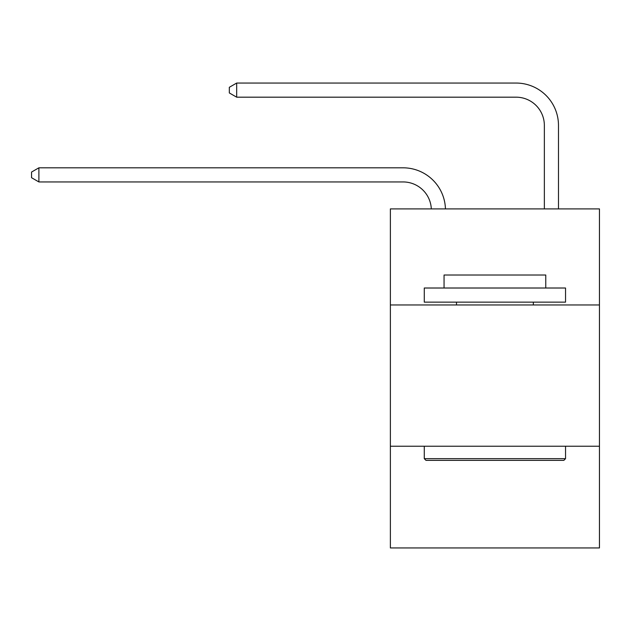 <?xml version="1.0" encoding="UTF-8"?>
<svg xmlns="http://www.w3.org/2000/svg" width="631" height="631" viewBox="0 0 631 631"><rect width="100%" height="100%" fill="white"/><g stroke="black" fill="none" stroke-linecap="round" stroke-linejoin="round"><path stroke-width="0.95" d="M599.45 304.962L599.45 208.9L390.376 208.9L390.376 304.962L599.45 304.962L599.45 547.945L390.376 547.945L390.376 304.962M599.45 446.227L390.376 446.227M403.083 181.941A28.253 28.253 178.8 0 1 431.312 208.9A28.253 28.253 0 0 0 403.083 181.941L38.893 181.941L31.55 177.705L31.55 172.058L38.893 167.814L403.083 167.814A42.38 42.38 -1.2 0 1 445.447 208.9M544.356 208.9L544.356 125.435A28.253 28.253 0 0 0 516.103 97.182L236.672 97.182L229.329 92.946L229.329 87.291L236.672 83.055L516.103 83.055A42.38 42.38 0 0 1 558.482 125.435L558.482 208.9M425.972 460.354L424.277 458.658L565.542 458.658L563.854 460.354L425.972 460.354M565.542 288.012L565.542 302.139L424.277 302.139L424.277 288.012L565.542 288.012M444.058 288.012L444.058 275.013L545.768 275.013L545.768 288.012M565.542 446.227L565.542 458.658M424.277 446.227L424.277 458.658M533.337 302.139L533.337 304.962M456.489 302.139L456.489 304.962M544.356 125.435A28.253 28.253 0 0 0 516.103 97.182A28.253 28.253 0 0 1 544.356 125.435A28.253 28.253 0 0 0 516.103 97.182A28.253 28.253 0 0 1 544.356 125.435A28.253 28.253 0 0 0 516.103 97.182A28.253 28.253 0 0 1 544.356 125.435A28.253 28.253 0 0 0 516.103 97.182A28.253 28.253 0 0 1 544.356 125.435A28.253 28.253 0 0 0 516.103 97.182A28.253 28.253 0 0 1 544.356 125.435A28.253 28.253 0 0 0 516.103 97.182A28.253 28.253 0 0 1 544.356 125.435A28.253 28.253 0 0 0 516.103 97.182A28.253 28.253 0 0 1 544.356 125.435A28.253 28.253 0 0 0 516.103 97.182A28.253 28.253 0 0 1 544.356 125.435A28.253 28.253 0 0 0 516.103 97.182A28.253 28.253 0 0 1 544.356 125.435A28.253 28.253 0 0 0 516.103 97.182A28.253 28.253 0 0 1 544.356 125.435A28.253 28.253 0 0 0 516.103 97.182A28.253 28.253 0 0 1 544.356 125.435A28.253 28.253 0 0 0 516.103 97.182A28.253 28.253 0 0 1 544.356 125.435M236.672 83.055L516.103 83.055L236.672 83.055L516.103 83.055L236.672 83.055L516.103 83.055L236.672 83.055L516.103 83.055L236.672 83.055L516.103 83.055L236.672 83.055L516.103 83.055L236.672 83.055L516.103 83.055L236.672 83.055L516.103 83.055L236.672 83.055L516.103 83.055L236.672 83.055L516.103 83.055L236.672 83.055L516.103 83.055L236.672 83.055L516.103 83.055L236.672 83.055L236.672 97.182M38.893 167.814L38.893 181.941"/></g></svg>
